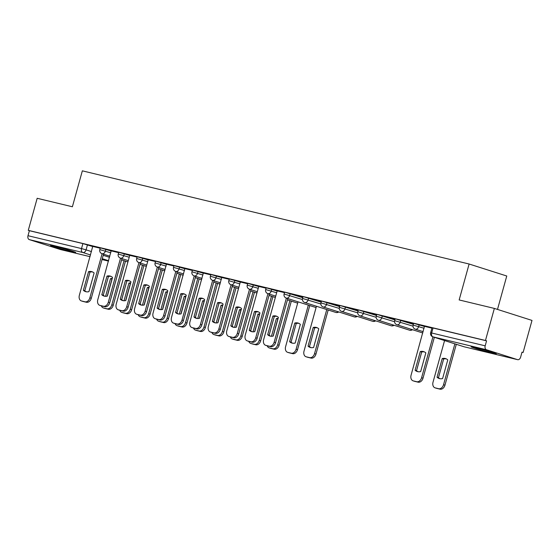<?xml version="1.0" encoding="UTF-8"?>
<svg xmlns="http://www.w3.org/2000/svg" width="560" height="560" viewBox="0 0 560 560"><rect width="100%" height="100%" fill="white"/><g stroke="black" fill="none" stroke-linecap="round" stroke-linejoin="round"><path stroke-width="0.84" d="M111.293 251.02L100.296 247.835L99.806 249.606L110.796 252.791M129.717 255.458L118.727 252.273L118.237 254.051L129.227 257.236M148.148 259.903L137.158 256.718L136.668 258.489L147.658 261.674M166.579 264.341L155.589 261.156L155.092 262.927L166.089 266.112M185.01 268.779L174.013 265.594L173.523 267.365L184.513 270.55M203.434 273.217L192.444 270.032L191.954 271.81L202.944 274.995M221.865 277.662L210.875 274.477L210.385 276.248L221.375 279.433M240.296 282.1L229.306 278.915L228.809 280.686L239.799 283.871M258.72 286.538L247.73 283.353L247.24 285.124L258.23 288.309M277.151 290.976L266.161 287.791L265.671 289.562L276.661 292.754M302.736 297.696L285.621 292.425L284.592 292.229L284.095 294.007L302.414 299.523M321.16 302.134L304.052 296.87L303.016 296.674L302.526 298.445L320.838 303.961M339.591 306.579L322.476 301.308L321.447 301.112L320.957 302.883L339.269 308.406M358.022 311.017L340.907 305.746L339.878 305.55L339.388 307.321L357.7 312.844M376.453 315.455L359.338 310.184L358.309 309.988L357.812 311.766L376.124 317.282M394.877 319.893L377.762 314.622L376.733 314.433L376.243 316.204L394.555 321.72M413.308 324.338L396.193 319.067L395.164 318.871L394.674 320.642L412.986 326.158M424.585 326.494L413.595 323.309L413.098 325.08L424.095 328.265M492.261 353.017A13.048 0.469 -164.5 0 0 496.272 353.78A13.048 0.469 -164.5 0 0 488.782 351.253A13.048 0.469 -164.5 0 0 475.139 347.564A13.048 0.469 -164.5 0 0 471.121 346.801A13.048 0.469 -164.5 0 0 478.618 349.328A13.048 0.469 -164.5 0 0 492.261 353.017M71.701 251.706A13.048 0.469 -164.5 0 0 75.712 252.462A13.048 0.469 -164.5 0 0 68.222 249.935A13.048 0.469 -164.5 0 0 54.579 246.246A13.048 0.469 -164.5 0 0 50.561 245.49A13.048 0.469 -164.5 0 0 58.058 248.017A13.048 0.469 -164.5 0 0 71.701 251.706M521.99 352.212L523.11 352.485L522.011 352.135L520.625 357.126A3.346 2.303 103.5 0 1 517.65 359.681A3.346 2.303 103.5 0 1 517.538 359.653L486.486 349.755L432.971 336.861L464.023 346.759L517.538 359.653M497.497 309.421L506.758 276.01L469.119 264.012L459.158 299.943L494.361 308.42L485.471 340.487L28.287 230.349L37.177 198.289L72.387 206.766L82.348 170.835L469.119 264.012M494.361 308.42L532 320.418L523.11 352.485M60.578 249.564A3.346 2.303 -76.5 0 1 60.466 249.543A3.346 2.303 -76.5 0 1 60.354 249.515L29.302 239.617A3.346 2.303 -76.5 0 1 28 235.697L29.386 230.699L82.901 243.593L92.862 246.582M29.386 230.699L28.287 230.349M486.57 340.837L432.019 327.747L430.64 332.745L485.184 345.828L486.57 340.837L485.471 340.487M485.184 345.828A3.346 2.303 103.5 0 0 486.486 349.755M431.914 328.132L424.445 326.333L411.075 375.2A5.019 3.64 -72.3 0 0 413.098 380.835A5.019 3.64 -72.3 0 0 413.28 380.891L416.703 381.717A5.019 3.64 -72.3 0 0 421.589 377.734L423.017 378.189A5.019 3.64 107.7 0 1 418.131 382.172L414.708 381.346A5.019 3.64 107.7 0 1 414.526 381.29A5.019 3.64 107.7 0 1 414.344 381.227M413.49 323.694L407.694 322.294M395.059 319.249L389.27 317.856M376.628 314.811L370.839 313.418M358.197 310.373L352.408 308.98M339.773 305.935L333.984 304.542M321.342 301.497L315.553 300.097M302.911 297.052L297.122 295.659M284.487 292.614L277.179 290.871M266.056 288.176L258.755 286.426M247.625 283.738L240.324 281.988M229.194 279.293L221.725 277.494L208.355 326.368A5.019 3.64 -72.3 0 0 210.378 332.003A5.019 3.64 -72.3 0 0 210.56 332.052L213.99 332.878A5.019 3.64 -72.3 0 0 218.869 328.902L220.297 329.357A5.019 3.64 107.7 0 1 215.411 333.333L211.988 332.507A5.019 3.64 107.7 0 1 211.806 332.458A5.019 3.64 107.7 0 1 211.624 332.395M210.77 274.855L203.301 273.056L189.931 321.923A5.019 3.64 -72.3 0 0 191.947 327.565A5.019 3.64 -72.3 0 0 192.129 327.614L195.559 328.44A5.019 3.64 -72.3 0 0 200.445 324.457L201.866 324.912A5.019 3.64 107.7 0 1 196.987 328.895L193.557 328.069A5.019 3.64 107.7 0 1 193.375 328.02A5.019 3.64 107.7 0 1 193.193 327.95M192.339 270.417L184.87 268.618L171.5 317.485A5.019 3.64 -72.3 0 0 173.516 323.12A5.019 3.64 -72.3 0 0 173.705 323.176L177.128 324.002A5.019 3.64 -72.3 0 0 182.014 320.019L183.442 320.474A5.019 3.64 107.7 0 1 178.556 324.457L175.126 323.631A5.019 3.64 107.7 0 1 174.944 323.575A5.019 3.64 107.7 0 1 174.769 323.512M173.908 265.979L166.439 264.18L153.069 313.047A5.019 3.64 -72.3 0 0 155.092 318.682A5.019 3.64 -72.3 0 0 155.274 318.738L158.697 319.557A5.019 3.64 -72.3 0 0 163.583 315.581L165.011 316.036A5.019 3.64 107.7 0 1 160.125 320.012L156.702 319.186A5.019 3.64 107.7 0 1 156.52 319.137A5.019 3.64 107.7 0 1 156.338 319.074M155.477 261.534L148.176 259.791M137.053 257.096L129.752 255.353M118.622 252.658L111.153 250.859L97.783 299.726A5.019 3.64 -72.3 0 0 99.806 305.361A5.019 3.64 -72.3 0 0 99.988 305.417L103.411 306.243A5.019 3.64 -72.3 0 0 108.297 302.26L109.725 302.715A5.019 3.64 107.7 0 1 104.839 306.698L101.416 305.872A5.019 3.64 107.7 0 1 101.227 305.816A5.019 3.64 107.7 0 1 101.052 305.753M100.191 248.22L92.722 246.421L79.352 295.288A5.019 3.64 -72.3 0 0 81.375 300.923A5.019 3.64 -72.3 0 0 81.557 300.979L84.98 301.805A5.019 3.64 -72.3 0 0 89.866 297.822L91.294 298.277A5.019 3.64 107.7 0 1 86.408 302.253L82.985 301.434A5.019 3.64 107.7 0 1 82.803 301.378A5.019 3.64 107.7 0 1 82.621 301.315M407.666 322.42L413.455 323.813M389.235 317.975L395.024 319.375M370.804 313.537L376.593 314.93M352.38 309.099L358.169 310.492M333.949 304.661L339.738 306.054M315.518 300.216L321.307 301.616M297.087 295.778L302.876 297.171M420.28 351.561A10.458 7.588 107.7 0 1 423.64 351.603A10.458 7.588 107.7 0 1 425.831 352.905L420.658 371.567A10.458 7.588 107.7 0 1 417.291 371.525A10.458 7.588 107.7 0 1 415.1 370.23L420.28 351.561L421.708 352.016A10.458 7.588 107.7 0 1 424.34 351.876M421.708 352.016L416.528 370.678A10.458 7.588 107.7 0 0 418.019 371.707M434.357 337.309L423.017 378.189M432.929 336.854L421.589 377.734M415.1 370.23L416.528 370.678M442.225 358.561L437.052 377.223A10.458 7.588 -72.3 0 0 439.236 378.525A10.458 7.588 -72.3 0 0 442.603 378.56L447.776 359.898A10.458 7.588 -72.3 0 0 445.592 358.596A10.458 7.588 -72.3 0 0 442.225 358.561L443.653 359.016L438.473 377.678A10.458 7.588 -72.3 0 0 439.964 378.7M444.57 340.564L433.02 382.193A5.019 3.64 -72.3 0 0 435.043 387.835A5.019 3.64 -72.3 0 0 435.225 387.884L438.655 388.71A5.019 3.64 -72.3 0 0 443.534 384.727L454.874 343.847M446.285 358.869A10.458 7.588 -72.3 0 0 443.653 359.016M456.302 344.302L444.962 385.182A5.019 3.64 107.7 0 1 440.076 389.165L436.653 388.339A5.019 3.64 107.7 0 1 436.471 388.29A5.019 3.64 107.7 0 1 436.289 388.22M438.473 377.678L437.052 377.223M272.846 316.05A10.458 7.588 107.7 0 1 276.213 316.085A10.458 7.588 107.7 0 1 278.397 317.387L273.224 336.049A10.458 7.588 107.7 0 1 269.857 336.014A10.458 7.588 107.7 0 1 267.673 334.712L272.846 316.05L274.274 316.505A10.458 7.588 107.7 0 1 276.906 316.358M274.274 316.505L269.094 335.167A10.458 7.588 107.7 0 0 270.585 336.189M287.819 298.571L275.583 342.671A5.019 3.64 107.7 0 1 270.697 346.654L267.274 345.828A5.019 3.64 107.7 0 1 267.092 345.779A5.019 3.64 107.7 0 1 266.91 345.709M277.186 290.857L263.641 339.682A5.019 3.64 -72.3 0 0 265.664 345.324A5.019 3.64 -72.3 0 0 265.846 345.373L269.276 346.199A5.019 3.64 -72.3 0 0 274.155 342.216L275.583 342.671M286.391 298.116L274.155 342.216M267.673 334.712L269.094 335.167M254.415 311.605A10.458 7.588 107.7 0 1 257.782 311.647A10.458 7.588 107.7 0 1 259.966 312.942L254.793 331.611A10.458 7.588 107.7 0 1 251.433 331.569A10.458 7.588 107.7 0 1 249.242 330.267L254.415 311.605L255.843 312.06A10.458 7.588 107.7 0 1 258.482 311.92M255.843 312.06L250.67 330.722A10.458 7.588 107.7 0 0 252.161 331.751M269.388 294.126L257.159 338.233A5.019 3.64 107.7 0 1 252.273 342.216L248.843 341.39A5.019 3.64 107.7 0 1 248.661 341.334A5.019 3.64 107.7 0 1 248.479 341.271M258.755 286.419L245.217 335.244A5.019 3.64 -72.3 0 0 247.233 340.879A5.019 3.64 -72.3 0 0 247.422 340.935L250.845 341.761A5.019 3.64 -72.3 0 0 255.731 337.778L257.159 338.233M267.96 293.671L255.731 337.778M249.242 330.267L250.67 330.722M235.991 307.167A10.458 7.588 107.7 0 1 239.351 307.202A10.458 7.588 107.7 0 1 241.542 308.504L236.362 327.166A10.458 7.588 107.7 0 1 233.002 327.131A10.458 7.588 107.7 0 1 230.811 325.829L235.991 307.167L237.412 307.622A10.458 7.588 107.7 0 1 240.051 307.482M237.412 307.622L232.239 326.284A10.458 7.588 107.7 0 0 233.73 327.313M250.957 289.688L238.728 333.795A5.019 3.64 107.7 0 1 233.842 337.771L230.419 336.945A5.019 3.64 107.7 0 1 230.23 336.896A5.019 3.64 107.7 0 1 230.055 336.833M240.331 281.974L226.786 330.806A5.019 3.64 -72.3 0 0 228.809 336.441A5.019 3.64 -72.3 0 0 228.991 336.49L232.414 337.316A5.019 3.64 -72.3 0 0 237.3 333.34L238.728 333.795M249.529 289.233L237.3 333.34M230.811 325.829L232.239 326.284M217.56 302.729A10.458 7.588 107.7 0 1 220.92 302.764A10.458 7.588 107.7 0 1 223.111 304.066L217.938 322.728A10.458 7.588 107.7 0 1 214.571 322.693A10.458 7.588 107.7 0 1 212.38 321.391L217.56 302.729L218.988 303.184A10.458 7.588 107.7 0 1 221.62 303.044M218.988 303.184L213.808 321.846A10.458 7.588 107.7 0 0 215.299 322.868M232.526 285.25L220.297 329.357M231.105 284.795L218.869 328.902M212.38 321.391L213.808 321.846L219.016 303.177M199.129 298.291A10.458 7.588 107.7 0 1 202.496 298.326A10.458 7.588 107.7 0 1 204.68 299.628L199.507 318.29A10.458 7.588 107.7 0 1 196.14 318.255A10.458 7.588 107.7 0 1 193.956 316.953L199.129 298.291L200.557 298.746A10.458 7.588 107.7 0 1 203.189 298.599M200.557 298.746L195.384 317.408A10.458 7.588 107.7 0 0 196.875 318.43M214.102 280.812L201.866 324.912M212.674 280.357L200.445 324.457M193.956 316.953L195.384 317.408M180.698 293.846A10.458 7.588 107.7 0 1 184.065 293.888A10.458 7.588 107.7 0 1 186.256 295.19L181.076 313.852A10.458 7.588 107.7 0 1 177.716 313.81A10.458 7.588 107.7 0 1 175.525 312.515L180.698 293.846L182.126 294.301A10.458 7.588 107.7 0 1 184.765 294.161M182.126 294.301L176.953 312.963A10.458 7.588 107.7 0 0 178.444 313.992M195.671 276.367L183.442 320.474M194.243 275.919L182.014 320.019M175.525 312.515L176.953 312.963L182.154 294.294M162.274 289.408A10.458 7.588 107.7 0 1 165.634 289.443A10.458 7.588 107.7 0 1 167.825 290.745L162.652 309.407A10.458 7.588 107.7 0 1 159.285 309.372A10.458 7.588 107.7 0 1 157.094 308.07L162.274 289.408L163.695 289.863A10.458 7.588 107.7 0 1 166.334 289.723M163.695 289.863L158.522 308.525A10.458 7.588 107.7 0 0 160.013 309.554M177.24 271.929L165.011 316.036M175.812 271.474L163.583 315.581M157.094 308.07L158.522 308.525M143.843 284.97A10.458 7.588 107.7 0 1 147.21 285.005A10.458 7.588 107.7 0 1 149.394 286.307L144.221 304.969A10.458 7.588 107.7 0 1 140.854 304.934A10.458 7.588 107.7 0 1 138.67 303.632L143.843 284.97L145.271 285.425A10.458 7.588 107.7 0 1 147.903 285.285M140.112 304.108L145.299 285.418L140.091 304.087A10.458 7.588 107.7 0 0 141.582 305.109M158.816 267.491L146.58 311.598A5.019 3.64 107.7 0 1 141.694 315.574L138.271 314.748A5.019 3.64 107.7 0 1 138.089 314.699A5.019 3.64 107.7 0 1 137.907 314.636M148.183 259.777L134.638 308.609A5.019 3.64 -72.3 0 0 136.661 314.244A5.019 3.64 -72.3 0 0 136.843 314.293L140.273 315.119A5.019 3.64 -72.3 0 0 145.152 311.143L146.58 311.598M157.388 267.036L145.152 311.143M138.67 303.632L140.091 304.087M125.412 280.532A10.458 7.588 107.7 0 1 128.779 280.567A10.458 7.588 107.7 0 1 130.963 281.869L125.79 300.531A10.458 7.588 107.7 0 1 122.43 300.496A10.458 7.588 107.7 0 1 120.239 299.194L125.412 280.532L126.84 280.987A10.458 7.588 107.7 0 1 129.472 280.84M126.84 280.987L121.667 299.649A10.458 7.588 107.7 0 0 123.158 300.671M140.385 263.053L128.156 307.153A5.019 3.64 107.7 0 1 123.27 311.136L119.84 310.31A5.019 3.64 107.7 0 1 119.658 310.261A5.019 3.64 107.7 0 1 119.476 310.191M129.752 255.339L116.214 304.171A5.019 3.64 -72.3 0 0 118.23 309.806A5.019 3.64 -72.3 0 0 118.419 309.855L121.842 310.681A5.019 3.64 -72.3 0 0 126.728 306.698L128.156 307.153M138.957 262.598L126.728 306.698M120.239 299.194L121.667 299.649M313.222 327.481L308.049 346.143A10.458 7.588 -72.3 0 0 310.233 347.445A10.458 7.588 -72.3 0 0 313.6 347.48L318.773 328.818A10.458 7.588 -72.3 0 0 316.582 327.516A10.458 7.588 -72.3 0 0 313.222 327.481L314.65 327.936L309.47 346.598A10.458 7.588 -72.3 0 0 310.961 347.62M316.456 306.264L304.017 351.12A5.019 3.64 -72.3 0 0 306.04 356.755A5.019 3.64 -72.3 0 0 306.222 356.804L309.652 357.63A5.019 3.64 -72.3 0 0 314.531 353.654L326.767 309.547M317.282 327.796A10.458 7.588 -72.3 0 0 314.65 327.936M328.195 310.002L315.959 354.109A5.019 3.64 107.7 0 1 311.073 358.085L307.65 357.259A5.019 3.64 107.7 0 1 307.468 357.21A5.019 3.64 107.7 0 1 307.286 357.147M309.47 346.598L308.049 346.143M294.791 323.043L289.618 341.705A10.458 7.588 -72.3 0 0 291.809 343.007A10.458 7.588 -72.3 0 0 295.169 343.042L300.342 324.38A10.458 7.588 -72.3 0 0 298.158 323.078A10.458 7.588 -72.3 0 0 294.791 323.043L296.219 323.498L291.046 342.16A10.458 7.588 -72.3 0 0 292.537 343.182M298.032 301.826L285.593 346.682A5.019 3.64 -72.3 0 0 287.609 352.317A5.019 3.64 -72.3 0 0 287.791 352.366L291.221 353.192A5.019 3.64 -72.3 0 0 296.107 349.209L308.336 305.109M298.851 323.351A10.458 7.588 -72.3 0 0 296.219 323.498M309.764 305.564L297.528 349.664A5.019 3.64 107.7 0 1 292.649 353.647L289.219 352.821A5.019 3.64 107.7 0 1 289.037 352.772A5.019 3.64 107.7 0 1 288.855 352.709M291.046 342.16L289.618 341.705M278.124 318.374A10.458 7.588 -72.3 0 0 276.367 318.605L271.46 336.273M276.71 338.611A10.458 7.588 -72.3 0 0 276.738 338.604L281.918 319.942A10.458 7.588 -72.3 0 0 281.897 319.921M274.302 316.491L269.115 335.181M267.218 345.814A5.019 3.64 -72.3 0 0 269.185 347.879A5.019 3.64 -72.3 0 0 269.367 347.928L272.79 348.754A5.019 3.64 -72.3 0 0 277.676 344.771L289.905 300.671M277.949 319.018A10.458 7.588 -72.3 0 0 277.788 319.06L273.07 336.091M291.333 301.126L279.104 345.226A5.019 3.64 107.7 0 1 274.218 349.209L270.795 348.383A5.019 3.64 107.7 0 1 270.606 348.327A5.019 3.64 107.7 0 1 270.431 348.264M277.788 319.06L276.367 318.605M259.693 313.936A10.458 7.588 -72.3 0 0 257.936 314.16L253.036 331.835M263.487 315.497A10.458 7.588 -72.3 0 0 263.466 315.483L258.314 334.166A10.458 7.588 -72.3 0 1 258.279 334.173M255.871 312.053L250.691 330.743M248.787 341.376A5.019 3.64 -72.3 0 0 250.754 343.434A5.019 3.64 -72.3 0 0 250.936 343.49L254.359 344.316A5.019 3.64 -72.3 0 0 259.245 340.333L271.481 296.226M259.518 314.58A10.458 7.588 -72.3 0 0 259.364 314.615L254.639 331.646M272.902 296.681L260.673 340.788A5.019 3.64 107.7 0 1 255.787 344.764L252.364 343.945A5.019 3.64 107.7 0 1 252.182 343.889A5.019 3.64 107.7 0 1 252 343.826M259.364 314.615L257.936 314.16M241.262 309.498A10.458 7.588 -72.3 0 0 239.505 309.722L234.605 327.39M239.855 329.728A10.458 7.588 -72.3 0 0 239.883 329.721L245.056 311.059A10.458 7.588 -72.3 0 0 245.035 311.038M237.447 307.615L232.26 326.305M230.356 336.931A5.019 3.64 -72.3 0 0 232.323 338.996A5.019 3.64 -72.3 0 0 232.505 339.045L235.935 339.871A5.019 3.64 -72.3 0 0 240.821 335.895L253.05 291.788M241.087 310.135A10.458 7.588 -72.3 0 0 240.933 310.177L236.208 327.208M254.478 292.243L242.242 336.35A5.019 3.64 107.7 0 1 237.363 340.326L233.933 339.5A5.019 3.64 107.7 0 1 233.751 339.451A5.019 3.64 107.7 0 1 233.569 339.388M240.933 310.177L239.505 309.722M222.838 305.06A10.458 7.588 -72.3 0 0 221.074 305.284L216.174 322.952M221.424 325.29A10.458 7.588 -72.3 0 0 221.452 325.283L226.632 306.621A10.458 7.588 -72.3 0 0 226.611 306.6M211.932 332.493A5.019 3.64 -72.3 0 0 213.892 334.558A5.019 3.64 -72.3 0 0 214.081 334.607L217.504 335.433A5.019 3.64 -72.3 0 0 222.39 331.457L234.619 287.35M222.656 305.697A10.458 7.588 -72.3 0 0 222.502 305.739L217.777 322.77M236.047 287.805L223.818 331.905A5.019 3.64 107.7 0 1 218.932 335.888L215.502 335.062A5.019 3.64 107.7 0 1 215.32 335.013A5.019 3.64 107.7 0 1 215.145 334.95M222.502 305.739L221.074 305.284M204.407 300.622A10.458 7.588 -72.3 0 0 202.65 300.846L197.75 318.514M202.993 320.852A10.458 7.588 -72.3 0 0 203.021 320.845L208.201 302.183A10.458 7.588 -72.3 0 0 208.18 302.162M200.585 298.739L195.405 317.429M193.501 328.055A5.019 3.64 -72.3 0 0 195.468 330.12A5.019 3.64 -72.3 0 0 195.65 330.169L199.073 330.995A5.019 3.64 -72.3 0 0 203.959 327.012L216.188 282.912M204.232 301.259A10.458 7.588 -72.3 0 0 204.071 301.301L199.353 318.332M217.616 283.367L205.387 327.467A5.019 3.64 107.7 0 1 200.501 331.45L197.078 330.624A5.019 3.64 107.7 0 1 196.889 330.575A5.019 3.64 107.7 0 1 196.714 330.505M204.071 301.301L202.65 300.846M185.976 296.177A10.458 7.588 -72.3 0 0 184.219 296.401L179.319 314.076M184.569 316.414A10.458 7.588 -72.3 0 0 184.597 316.407L189.77 297.745A10.458 7.588 -72.3 0 0 189.749 297.724M175.07 323.617A5.019 3.64 -72.3 0 0 177.037 325.675A5.019 3.64 -72.3 0 0 177.219 325.731L180.649 326.557A5.019 3.64 -72.3 0 0 185.528 322.574L197.764 278.467M185.801 296.821A10.458 7.588 -72.3 0 0 185.647 296.856L180.922 313.887M199.185 278.922L186.956 323.029A5.019 3.64 107.7 0 1 182.07 327.012L178.647 326.186A5.019 3.64 107.7 0 1 178.465 326.13A5.019 3.64 107.7 0 1 178.283 326.067M185.647 296.856L184.219 296.401M167.552 291.739A10.458 7.588 -72.3 0 0 165.788 291.963L160.888 309.638M166.138 311.969A10.458 7.588 -72.3 0 0 166.166 311.962L171.339 293.3A10.458 7.588 -72.3 0 0 171.318 293.279M163.73 289.856L158.543 308.546M156.639 319.172A5.019 3.64 -72.3 0 0 158.606 321.237A5.019 3.64 -72.3 0 0 158.788 321.286L162.218 322.112A5.019 3.64 -72.3 0 0 167.104 318.136L179.333 274.029M167.37 292.376A10.458 7.588 -72.3 0 0 167.216 292.418L162.491 309.449M180.761 274.484L168.525 318.591A5.019 3.64 107.7 0 1 163.646 322.567L160.216 321.741A5.019 3.64 107.7 0 1 160.034 321.692A5.019 3.64 107.7 0 1 159.852 321.629M167.216 292.418L165.788 291.963M149.121 287.301A10.458 7.588 -72.3 0 0 147.357 287.525L142.457 305.193M147.707 307.531A10.458 7.588 -72.3 0 0 147.735 307.524L152.915 288.862A10.458 7.588 -72.3 0 0 152.894 288.841M138.215 314.734A5.019 3.64 -72.3 0 0 140.182 316.799A5.019 3.64 -72.3 0 0 140.364 316.848L143.787 317.674A5.019 3.64 -72.3 0 0 148.673 313.698L160.902 269.591M148.946 287.938A10.458 7.588 -72.3 0 0 148.785 287.98L144.067 305.011M162.33 270.046L150.101 314.153A5.019 3.64 107.7 0 1 145.215 318.129L141.792 317.303A5.019 3.64 107.7 0 1 141.603 317.254A5.019 3.64 107.7 0 1 141.428 317.191M148.785 287.98L147.357 287.525M106.988 276.094A10.458 7.588 107.7 0 1 110.348 276.129A10.458 7.588 107.7 0 1 112.539 277.431L107.359 296.093A10.458 7.588 107.7 0 1 103.999 296.051A10.458 7.588 107.7 0 1 101.808 294.756L106.988 276.094L108.409 276.542A10.458 7.588 107.7 0 1 111.048 276.402M108.409 276.542L103.236 295.211A10.458 7.588 107.7 0 0 104.727 296.233M121.954 258.615L109.725 302.715M120.526 258.16L108.297 302.26M101.808 294.756L103.236 295.211L108.437 276.535M130.69 282.863A10.458 7.588 -72.3 0 0 128.933 283.087L124.033 300.755M134.484 284.424A10.458 7.588 -72.3 0 0 134.463 284.403L129.311 303.086A10.458 7.588 -72.3 0 1 129.276 303.093M126.868 280.98L121.688 299.67M119.784 310.296A5.019 3.64 -72.3 0 0 121.751 312.361A5.019 3.64 -72.3 0 0 121.933 312.41L125.356 313.236A5.019 3.64 -72.3 0 0 130.242 309.253L142.478 265.153M130.515 283.5A10.458 7.588 -72.3 0 0 130.361 283.542L125.636 300.573M143.899 265.608L131.67 309.708A5.019 3.64 107.7 0 1 126.784 313.691L123.361 312.865A5.019 3.64 107.7 0 1 123.179 312.816A5.019 3.64 107.7 0 1 122.997 312.746M130.361 283.542L128.933 283.087M88.557 271.649A10.458 7.588 107.7 0 1 91.917 271.691A10.458 7.588 107.7 0 1 94.108 272.986L88.935 291.648A10.458 7.588 107.7 0 1 85.568 291.613A10.458 7.588 107.7 0 1 83.377 290.311L88.557 271.649L89.985 272.104A10.458 7.588 107.7 0 1 92.617 271.964M89.985 272.104L84.805 290.766A10.458 7.588 107.7 0 0 86.296 291.795M103.523 254.17L91.294 298.277M102.102 253.715L89.866 297.822M83.377 290.311L84.805 290.766M112.259 278.418A10.458 7.588 -72.3 0 0 110.502 278.649L105.602 296.317M110.852 298.655A10.458 7.588 -72.3 0 0 110.88 298.648L116.053 279.986A10.458 7.588 -72.3 0 0 116.032 279.965M101.353 305.858A5.019 3.64 -72.3 0 0 103.32 307.916A5.019 3.64 -72.3 0 0 103.502 307.972L106.932 308.798A5.019 3.64 -72.3 0 0 111.818 304.815L124.047 260.715M112.084 279.062A10.458 7.588 -72.3 0 0 111.93 279.097L107.205 296.128M125.475 261.163L113.239 305.27A5.019 3.64 107.7 0 1 108.36 309.253L104.93 308.427A5.019 3.64 107.7 0 1 104.748 308.371A5.019 3.64 107.7 0 1 104.566 308.308M111.93 279.097L110.502 278.649M105.889 249.298L105.392 251.069A3.346 2.429 107.7 0 1 102.137 253.722A3.346 2.429 -72.3 0 1 102.018 253.694L109.858 256.193M124.313 253.736L123.823 255.514A3.346 2.429 107.7 0 1 120.568 258.167A3.346 2.429 -72.3 0 1 120.442 258.132L128.289 260.631M142.744 258.181L142.254 259.952A3.346 2.429 107.7 0 1 138.999 262.605A3.346 2.429 -72.3 0 1 138.873 262.57L146.713 265.069M161.175 262.619L160.685 264.39A3.346 2.429 107.7 0 1 157.423 267.043A3.346 2.429 -72.3 0 1 157.304 267.008L165.144 269.507M179.606 267.057L179.109 268.828A3.346 2.429 107.7 0 1 175.854 271.481A3.346 2.429 -72.3 0 1 175.735 271.453L183.575 273.945M198.03 271.495L197.54 273.273A3.346 2.429 107.7 0 1 194.285 275.926A3.346 2.429 -72.3 0 1 194.159 275.891L201.999 278.39M216.461 275.94L215.971 277.711A3.346 2.429 107.7 0 1 212.716 280.364A3.346 2.429 -72.3 0 1 212.59 280.329L220.43 282.828M234.892 280.378L234.395 282.149A3.346 2.429 107.7 0 1 231.14 284.802A3.346 2.429 -72.3 0 1 231.021 284.767L238.861 287.266M253.316 284.816L252.826 286.587A3.346 2.429 107.7 0 1 249.571 289.24A3.346 2.429 -72.3 0 1 249.452 289.205L257.292 291.704M271.747 289.254L271.257 291.032A3.346 2.429 107.7 0 1 268.002 293.685A3.346 2.429 -72.3 0 1 267.876 293.65L275.716 296.149M290.178 293.699L289.688 295.47A3.346 2.429 107.7 0 1 286.426 298.123A3.346 2.429 -72.3 0 1 286.307 298.088L316.092 307.58M308.609 298.137L308.112 299.908A3.346 2.429 107.7 0 1 304.857 302.561A3.346 2.429 -72.3 0 1 304.738 302.526L335.79 312.424A3.346 2.429 -72.3 0 0 335.916 312.459A3.346 2.429 -72.3 0 0 338.072 311.717M327.033 302.575L326.543 304.346A3.346 2.429 107.7 0 1 323.288 306.999A3.346 2.429 -72.3 0 1 323.162 306.964L354.221 316.862A3.346 2.429 -72.3 0 0 354.34 316.897A3.346 2.429 -72.3 0 0 356.496 316.155M345.464 307.013L344.974 308.784A3.346 2.429 107.7 0 1 341.719 311.437A3.346 2.429 -72.3 0 1 341.593 311.409L372.645 321.3A3.346 2.429 -72.3 0 0 372.771 321.335A3.346 2.429 -72.3 0 0 374.927 320.593M363.895 311.451L363.405 313.229A3.346 2.429 107.7 0 1 360.143 315.882A3.346 2.429 -72.3 0 1 360.024 315.847L391.076 325.745A3.346 2.429 -72.3 0 0 391.202 325.78A3.346 2.429 -72.3 0 0 393.358 325.038M382.319 315.896L381.829 317.667A3.346 2.429 107.7 0 1 378.574 320.32A3.346 2.429 -72.3 0 1 378.455 320.285L409.507 330.183A3.346 2.429 -72.3 0 0 409.626 330.218A3.346 2.429 -72.3 0 0 411.782 329.476M400.75 320.334L400.26 322.105A3.346 2.429 107.7 0 1 397.005 324.758A3.346 2.429 -72.3 0 1 396.879 324.723L422.786 332.983M419.181 324.772L418.691 326.543A3.346 2.429 107.7 0 1 415.429 329.196A3.346 2.429 -72.3 0 1 415.31 329.168L423.15 331.66M87.458 244.86L86.072 249.858L91.476 251.58M103.208 255.318L109.543 257.334M108.598 260.722L102.27 258.706M90.538 254.968L82.817 252.511L29.302 239.617M60.354 249.515L90.062 256.669M102.032 259.553L108.493 261.107L102.032 259.56M409.388 330.141A3.346 2.429 -72.3 0 0 409.507 330.183A3.346 3.346 0 0 0 412.489 329.7M390.957 325.703A3.346 2.429 -72.3 0 0 391.076 325.745A3.346 3.346 0 0 0 394.065 325.262M372.526 321.258A3.346 2.429 -72.3 0 0 372.645 321.3A3.346 3.346 0 0 0 375.634 320.824M354.102 316.82A3.346 2.429 -72.3 0 0 354.221 316.862A3.346 3.346 0 0 0 357.203 316.379M335.671 312.382A3.346 2.429 -72.3 0 0 335.79 312.424A3.346 3.346 0 0 0 338.772 311.941M433.055 327.943L431.669 332.941A3.346 2.303 -76.5 0 0 432.971 336.861A3.346 2.429 107.7 0 1 432.845 336.826L463.897 346.724A3.346 2.429 107.7 0 1 463.778 346.682M82.901 243.593L81.515 248.584L86.072 249.858A3.346 2.429 -72.3 0 1 82.817 252.511A3.346 2.303 -76.5 0 1 81.515 248.584L28 235.697M517.65 359.681L464.135 346.787A3.346 2.303 103.5 0 1 464.023 346.759A3.346 2.429 107.7 0 1 463.897 346.724A3.346 3.346 0 0 0 464.135 346.787A3.346 2.303 103.5 0 0 464.247 346.808M413.28 380.891L414.708 381.346M416.703 381.717L418.131 382.172M444.962 385.182L443.534 384.727M440.076 389.165L438.655 388.71M436.653 388.339L435.225 387.884M265.846 345.373L267.274 345.828M269.276 346.199L270.697 346.654M247.422 340.935L248.843 341.39M250.845 341.761L252.273 342.216M228.991 336.49L230.419 336.945M232.414 337.316L233.842 337.771M210.56 332.052L211.988 332.507M213.99 332.878L215.411 333.333M192.129 327.614L193.557 328.069M195.559 328.44L196.987 328.895M173.705 323.176L175.126 323.631M177.128 324.002L178.556 324.457M155.274 318.738L156.702 319.186M158.697 319.557L160.125 320.012M136.843 314.293L138.271 314.748M140.273 315.119L141.694 315.574M118.419 309.855L119.84 310.31M121.842 310.681L123.27 311.136M315.959 354.109L314.531 353.654M311.073 358.085L309.652 357.63M307.65 357.259L306.222 356.804M297.528 349.664L296.107 349.209M292.649 353.647L291.221 353.192M289.219 352.821L287.791 352.366M279.104 345.226L277.676 344.771M274.218 349.209L272.79 348.754M270.795 348.383L269.367 347.928M260.673 340.788L259.245 340.333M255.787 344.764L254.359 344.316M252.364 343.945L250.936 343.49M242.242 336.35L240.821 335.895M237.363 340.326L235.935 339.871M233.933 339.5L232.505 339.045M223.818 331.905L222.39 331.457M218.932 335.888L217.504 335.433M215.502 335.062L214.081 334.607M205.387 327.467L203.959 327.012M200.501 331.45L199.073 330.995M197.078 330.624L195.65 330.169M186.956 323.029L185.528 322.574M182.07 327.012L180.649 326.557M178.647 326.186L177.219 325.731M168.525 318.591L167.104 318.136M163.646 322.567L162.218 322.112M160.216 321.741L158.788 321.286M150.101 314.153L148.673 313.698M145.215 318.129L143.787 317.674M141.792 317.303L140.364 316.848M99.988 305.417L101.416 305.872M103.411 306.243L104.839 306.698M131.67 309.708L130.242 309.253M126.784 313.691L125.356 313.236M123.361 312.865L121.933 312.41M81.557 300.979L82.985 301.434M84.98 301.805L86.408 302.253M113.239 305.27L111.818 304.815M108.36 309.253L106.932 308.798M104.93 308.427L103.502 307.972M413.098 325.08A3.346 3.346 0 0 0 415.31 329.168M394.674 320.642A3.346 3.346 0 0 0 396.879 324.723M376.243 316.204A3.346 3.346 0 0 0 378.455 320.285M357.812 311.766A3.346 3.346 0 0 0 360.024 315.847M339.388 307.321A3.346 3.346 0 0 0 341.593 311.409M320.957 302.883A3.346 3.346 0 0 0 323.162 306.964M302.526 298.445A3.346 3.346 0 0 0 304.738 302.526M284.095 294.007A3.346 3.346 0 0 0 286.307 298.088M297.668 303.142L287.448 299.887M265.671 289.562A3.346 3.346 0 0 0 267.876 293.65M275.352 297.465L269.024 295.449M247.24 285.124A3.346 3.346 0 0 0 249.452 289.205M256.921 293.027L250.593 291.004M228.809 280.686A3.346 3.346 0 0 0 231.021 284.767M238.497 288.582L232.162 286.566M210.385 276.248A3.346 3.346 0 0 0 212.59 280.329M220.066 284.144L213.738 282.128M191.954 271.81A3.346 3.346 0 0 0 194.159 275.891M201.635 279.706L195.307 277.69M173.523 267.365A3.346 3.346 0 0 0 175.735 271.453M183.211 275.268L176.876 273.245M155.092 262.927A3.346 3.346 0 0 0 157.304 267.008M164.78 270.823L158.445 268.807M136.668 258.489A3.346 3.346 0 0 0 138.873 262.57M146.349 266.385L140.021 264.369M118.237 254.051A3.346 3.346 0 0 0 120.442 258.132M127.918 261.947L121.59 259.931M99.806 249.606A3.346 3.346 0 0 0 102.018 253.694M60.466 249.543L90.062 256.676M430.64 332.745A3.346 3.346 0 0 0 432.845 336.826M413.098 380.835L414.526 381.29M436.471 388.29L435.043 387.835M265.664 345.324L267.092 345.779M247.233 340.879L248.661 341.334M228.809 336.441L230.23 336.896M210.378 332.003L211.806 332.458M191.947 327.565L193.375 328.02M173.516 323.12L174.944 323.575M155.092 318.682L156.52 319.137M136.661 314.244L138.089 314.699M118.23 309.806L119.658 310.261M307.468 357.21L306.04 356.755M289.037 352.772L287.609 352.317M270.606 348.327L269.185 347.879M252.182 343.889L250.754 343.434M233.751 339.451L232.323 338.996M215.32 335.013L213.892 334.558M196.889 330.575L195.468 330.12M178.465 326.13L177.037 325.675M160.034 321.692L158.606 321.237M141.603 317.254L140.182 316.799M99.806 305.361L101.227 305.816M123.179 312.816L121.751 312.361M81.375 300.923L82.803 301.378M104.748 308.371L103.32 307.916"/></g></svg>
